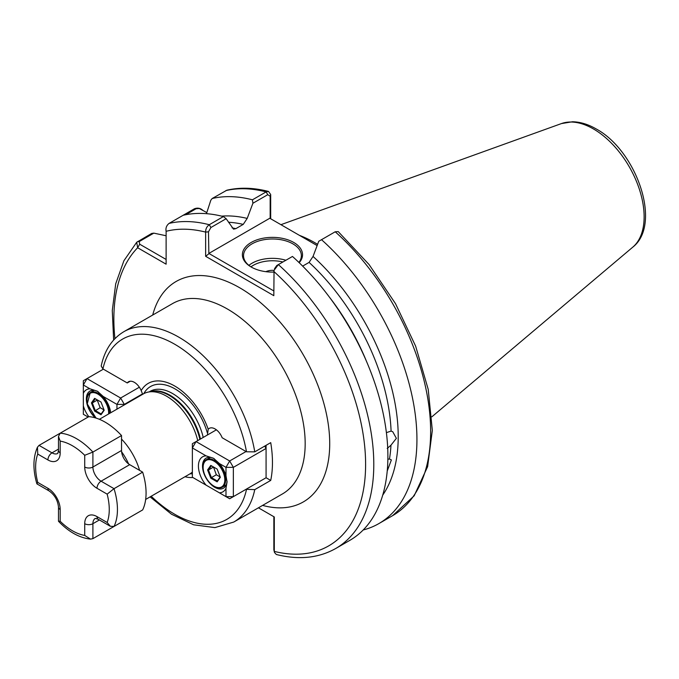 <?xml version="1.0" encoding="UTF-8"?>
<svg xmlns="http://www.w3.org/2000/svg" width="679" height="679" viewBox="0 0 679 679"><rect width="100%" height="100%" fill="white"/><g stroke="black" fill="none" stroke-linecap="round" stroke-linejoin="round"><path stroke-width="1.02" d="M384.891 486.554L384.348 488.999M386.393 432.625L391.087 431.097L392.734 431.717L396.375 438.345L390.977 445.169L387.2 448.471M387.87 459.233L389.466 459.029L391.376 459.921L387.395 470.572M273.824 272.084A30.08 17.365 180 0 1 251.188 267.008L251.188 267.008A30.08 17.365 180 0 1 251.188 242.454A30.08 17.365 180 0 1 293.727 242.454A30.08 17.365 180 0 1 299.184 262.697M298.904 262.433A28.917 16.695 0 0 0 301.374 255.677A28.917 16.695 0 0 0 292.904 243.871A28.917 16.695 0 0 0 261.39 240.256A28.917 16.695 0 0 0 243.532 255.677A28.917 16.695 0 0 0 251.603 267.246M265.837 271.676A10.609 6.119 180 0 1 274.027 270.403M142.658 394.312L141.198 390.603A11.568 6.68 -120 0 0 128.552 381.751A11.568 6.68 -120 0 0 127.253 382.956L102.919 368.909L101.196 366.057C104.566 350.228 112.12 338.779 123.841 331.7A109.896 63.453 60 0 1 178.789 337.149A109.896 63.453 60 0 1 254.761 451.849L270.717 442.64A109.896 63.453 -120 0 1 270.717 480.418L254.761 489.627A109.896 63.453 60 0 1 233.746 522.058L282.413 493.956A109.896 63.453 -120 0 0 299.261 405.889A109.896 63.453 -120 0 0 227.465 309.047A109.896 63.453 -120 0 0 172.517 303.606L123.841 331.7M317.602 244.347A129.146 74.563 -120 0 0 314.988 242.802A129.146 74.563 -120 0 0 299.422 235.35M99.389 419.291L143.388 393.888A46.274 26.719 60 0 1 148.192 392.08A46.274 26.719 60 0 1 166.525 396.18A46.274 26.719 60 0 1 197.725 440.603M192.369 472.049A46.274 26.719 60 0 1 189.662 474.035L145.662 499.438M192.895 477.524A52.945 30.572 60 0 1 184.977 476.743M207.392 435.018L208.207 429.281A52.945 30.572 60 0 0 174.698 386.012A52.945 30.572 60 0 0 141.198 390.603M254.761 451.849L246.485 451.79L222.152 437.743A11.568 6.68 -120 0 0 209.285 428.364A11.568 6.68 -120 0 0 208.207 429.281M246.036 489.313L254.761 489.627M274.469 268.799L276.752 265.531L278.365 264.598A183.797 106.111 60 0 1 335.723 548.505L349.829 540.357A183.797 106.111 60 0 0 292.471 256.458L278.365 264.598L274.044 270.335L273.824 295.671L205.644 256.306L205.644 232.099A178.008 102.775 -120 0 0 166.117 231.301C165.506 228.152 166.482 225.53 169.029 223.425L183.135 215.285A183.797 106.111 60 0 1 223.399 216.576L226.149 218.706L233.534 229.146L235.817 228.662L243.243 224.384A162.68 93.923 -120 0 0 228.517 222.254M226.149 218.706L210.897 227.516L208.478 231.811L205.644 232.099C205.584 228.967 206.798 226.506 209.285 224.724L223.399 216.576M166.117 231.301L166.117 264.182L137.642 247.742L136.7 242.267L151.655 233.457L153.819 233.135L166.117 235.757M258.427 507.807L274.299 516.965L274.299 551.407L274.477 552.46L276.319 554.488C298.743 560.141 318.536 558.138 335.723 548.505M268.553 191.453C253.725 187.625 239.831 187.209 226.871 190.205L212.179 198.514A183.797 106.111 60 0 1 252.444 199.804L266.143 191.902L268.553 191.453L270.675 194.55L270.675 218.757M212.179 198.514L210.813 200.229L206.458 213.673M221.668 216.143A167.009 96.418 60 0 1 247.198 218.417L252.911 203.259L252.444 199.804M183.135 215.285L194.398 208.784C197.487 207.621 200.246 208.097 202.673 210.193M247.198 218.417L243.243 224.384M378.874 523.585L392.572 515.684L414.165 495.806L427.626 466.643L432.328 430.384L428.211 389.356L415.65 346.171L395.501 303.64L369.113 264.589L338.227 231.607L335.214 231.777L321.515 239.687A183.797 106.111 60 0 1 378.874 523.585A183.797 106.111 60 0 1 363.197 529.976M321.515 239.687L318.757 241.274L313.044 256.433A167.009 96.418 60 0 1 382.735 495.11M391.087 431.097A162.68 93.923 -120 0 0 309.089 262.4L302.656 266.109M309.089 262.4L313.044 256.433M317.135 245.577L269.792 218.248L208.852 253.437L273.824 290.943M208.478 231.811L208.852 253.437M270.166 218.468L270.166 196.197L267.755 194.695L252.911 203.259M274.477 552.46L273.849 549.778L273.849 516.711L274.299 516.965M206.806 212.586L199.303 208.495L196.07 208.742L185.698 214.734M153.819 233.135L139.22 241.571L139.687 244.194L166.117 259.454M273.849 549.778L274.299 551.407A178.008 102.775 -120 0 0 365.608 464.08A178.008 102.775 -120 0 0 273.824 271.464M208.478 254.082L205.644 256.306M270.675 194.55L270.166 196.197M114.938 338.634A178.008 102.775 -120 0 1 137.642 247.742L139.687 244.194M266.075 477.744L266.075 448.463L233.355 467.356L233.355 496.638L266.075 477.744L270.717 480.418M130.241 381.225L127.253 382.956M84.722 455.286A52.054 30.054 -120 0 0 72.449 445.772A52.054 30.054 -120 0 0 60.185 441.112L58.487 436.461L60.185 433.185L88.813 416.651A57.842 33.398 60 0 1 105.169 422.16A57.842 33.398 60 0 1 121.533 435.545L121.533 450.491A11.568 6.68 -120 0 0 129.714 464.657L142.658 472.134A57.842 33.398 60 0 1 142.658 509.921L114.03 526.446L110.346 526.276L107.155 522.482A52.054 30.054 -120 0 0 107.155 494.142L96.995 488.277A17.348 10.015 60 0 1 84.722 467.025L84.722 455.286L92.904 452.07L121.533 435.545M92.904 538.642L90.528 539.118L84.722 535.434L84.722 523.696A17.348 10.015 60 0 1 96.995 516.609A5.78 3.336 -60 0 0 98.192 519.257L95.298 518.4A11.568 6.68 -120 0 0 92.904 523.696L92.904 538.642L121.533 522.117M60.185 433.185A57.842 33.398 60 0 1 76.54 438.685A57.842 33.398 60 0 1 92.904 452.07L92.904 467.025A11.568 6.68 -120 0 0 101.078 481.19L114.03 488.668L142.658 472.134M60.185 441.112L60.185 452.851A17.348 10.015 60 0 1 47.912 459.938L37.744 454.073L37.455 447.206L39.051 445.382L60.142 433.202M114.03 526.446A57.842 33.398 60 0 0 114.03 488.668L107.155 494.142M37.744 454.073A52.054 30.054 -120 0 0 37.744 482.404L36.955 483.906L49.109 490.925C54.676 494.932 57.8 500.347 58.487 507.162L58.487 521.2L60.185 521.268A52.054 30.054 -120 0 0 84.722 535.434M206.093 455.864L192.369 447.945L192.369 477.227L206.093 485.146A20.243 11.687 60 0 1 198.421 466.074A20.243 11.687 60 0 1 206.093 455.864L213.554 458.283L219.385 463.536A20.243 11.687 60 0 1 225.988 475.741L227.058 481.997L225.988 488.243A20.243 11.687 60 0 1 219.385 492.818L225.988 496.638L225.988 488.243M214.182 458.664A17.348 10.015 -120 0 0 206.11 458.13A17.348 10.015 -120 0 0 202.512 466.074A17.348 10.015 -120 0 0 210.091 483.541A17.348 10.015 -120 0 0 223.459 488.193A17.348 10.015 -120 0 0 227.032 481.088M225.988 475.741L225.988 467.356L219.385 463.536M216.397 429.824L196.053 441.571L229.672 460.973L246.036 451.535M196.053 441.571L192.369 443.693L192.369 447.945L196.053 441.571M229.672 460.973L225.988 467.356L233.355 467.356L229.672 460.973M264.717 446.103L266.075 448.463L266.075 445.314M219.385 492.818L206.093 485.146M225.988 496.638L229.672 498.759L233.355 496.638L225.988 496.638M220.344 477.312L217.153 481.852L210.779 478.169L207.587 469.953L210.779 465.421L217.153 469.096L220.344 477.312M213.495 466.991L216.329 474.765L211.424 477.6L217.331 481.004L220.191 476.93M216.329 474.765L220.157 476.972M213.384 467.152L208.47 469.987L211.424 477.6L210.779 478.169M210.779 465.421L211.424 465.794L208.47 469.987L207.587 469.953M217.153 481.852L217.331 481.004M88.796 416.66A20.243 11.687 60 0 1 83.33 405.881L83.33 393.379A20.243 11.687 60 0 1 89.934 388.804L83.33 384.985L83.33 393.379M98.022 391.596A17.348 10.015 -120 0 0 89.951 391.07A17.348 10.015 -120 0 0 86.36 399.014A17.348 10.015 -120 0 0 95.357 417.874M83.33 405.881L83.33 414.266L88.134 417.042M142.548 393.871L124.316 404.395L124.316 404.896M116.949 409.148L116.949 404.395L103.225 396.477A20.243 11.687 60 0 1 110.711 412.756M103.369 369.164L87.014 378.61L120.633 398.021L139.356 387.208M124.316 404.395L120.633 398.021L116.949 404.395L124.316 404.395M89.934 388.804L97.403 391.223L103.225 396.477M83.33 384.985L87.014 378.61L83.33 380.741L83.33 384.985M91.436 402.893L94.619 398.352L101.001 402.036L104.184 410.252L101.001 414.784L94.619 411.109L91.436 402.893L92.319 402.927L95.264 410.532L101.171 413.944L104.031 409.87M94.619 398.352L95.264 398.726L92.319 402.927L97.224 400.092L100.178 407.697L94.619 411.109M100.178 407.697L104.006 409.912M101.171 413.944L101.001 414.784M248.896 265.362A28.917 16.695 180 0 1 285.893 260.252M282.914 261.975A27.185 15.693 0 0 0 250.958 266.847M246.485 451.79A104.116 60.108 -120 0 0 174.698 344.228A104.116 60.108 -120 0 0 102.919 368.909M561.44 123.578L572.499 121.762C580.29 121.914 588.184 124.308 596.179 128.942C636.427 150.619 662.373 224.189 632.786 247.148A71.719 41.411 -120 0 0 639.202 188.762A71.719 41.411 -120 0 0 593.412 128.934A71.719 41.411 -120 0 0 561.44 123.578L280.936 224.681M152.707 315.039A127.253 73.468 60 0 1 239.738 287.794A127.253 73.468 60 0 1 328.976 429.9A127.253 73.468 60 0 1 262.612 505.388M121.533 439.084A46.274 26.719 60 0 1 139.594 470.369M128.62 463.944A40.485 23.375 -120 0 0 121.609 451.798M148.192 392.08L151.341 391.443A45.238 26.116 60 0 1 169.266 395.45A45.238 26.116 60 0 1 199.881 439.355M150.127 391.69A45.12 26.048 60 0 1 169.894 395.178A45.12 26.048 60 0 1 200.449 439.033M149.176 391.885L150.101 391.35A45.12 26.048 60 0 1 172.661 393.582A45.12 26.048 60 0 1 203.208 437.437M143.778 393.667A49.066 28.331 60 0 1 175.089 388.948A49.066 28.331 60 0 1 207.299 432.727M192.369 473.738A49.066 28.331 60 0 1 190.044 473.806M389.466 459.029A162.68 93.923 -120 0 0 390.977 445.169M151.205 496.239A104.116 60.108 -120 0 0 246.485 489.576M169.029 223.425A183.797 106.111 60 0 1 209.285 224.724L210.897 227.516M232.074 227.872A162.68 93.923 60 0 1 235.817 228.662M267.755 194.695L266.143 191.902A183.797 106.111 -120 0 0 225.878 190.604M329.247 296.901A162.68 93.923 60 0 1 366.584 361.576M392.572 515.684A183.797 106.111 -120 0 0 335.214 231.777M194.398 208.784L196.07 208.742M137.548 241.605L139.22 241.571M84.722 523.696A5.78 3.336 180 0 0 92.904 523.696L99.389 519.953M96.995 488.277A5.78 3.336 120 0 1 101.078 481.19L129.714 464.657M84.722 467.025A5.78 3.336 180 0 0 92.904 467.025L121.533 450.491M39.051 445.382L52.003 452.851A11.568 6.68 -120 0 0 57.783 453.428L58.487 450.491A5.78 3.336 180 0 0 60.185 452.851M47.912 459.938A5.78 3.336 -60 0 1 52.003 452.851L58.487 449.108M37.744 482.404L47.912 488.277A17.348 10.015 60 0 1 60.185 509.53L60.185 521.268M96.995 516.609L107.155 522.482M47.912 488.277A5.78 3.336 120 0 0 49.109 490.925M60.185 509.53A5.78 3.336 180 0 1 58.487 507.162M213.97 486.147A15.328 8.852 -120 0 0 224.808 479.892A15.328 8.852 -120 0 0 213.97 461.117A15.328 8.852 -120 0 0 203.131 467.373A15.328 8.852 -120 0 0 213.97 486.147M203.131 467.144A15.906 9.183 60 0 1 206.424 459.624A15.906 9.183 60 0 1 214.377 460.413A15.906 9.183 60 0 1 224.766 474.426A15.906 9.183 60 0 1 222.33 487.174L226.209 484.933M108.598 413.969A15.328 8.852 -120 0 0 97.81 394.058A15.328 8.852 -120 0 0 86.988 399.541A15.328 8.852 -120 0 0 96.46 418.213M86.971 400.084A15.906 9.183 60 0 1 90.265 392.555A15.906 9.183 60 0 1 98.217 393.345A15.906 9.183 60 0 1 109.455 413.477M632.786 247.148L431.903 416.779M150.093 496.884L171.498 514.215L193.591 524.782L214.903 527.608L233.746 522.058M136.7 242.267L123.901 260.761L115.71 283.814L112.281 310.541L113.639 340.026M200.628 209.013L199.303 208.495M58.487 436.461L58.487 450.491M98.192 519.257L110.346 526.276M37.455 447.206C32.974 457.451 32.779 469.647 36.87 483.804M90.528 539.118C79.409 537.87 68.749 531.946 58.538 521.319M210.303 457.383L206.424 459.624C199.202 462.526 204.184 481.335 214.089 486.419C217.348 488.193 220.089 488.447 222.33 487.174M94.143 390.323L90.265 392.555L87.235 403.895L96.036 418.077"/></g></svg>

